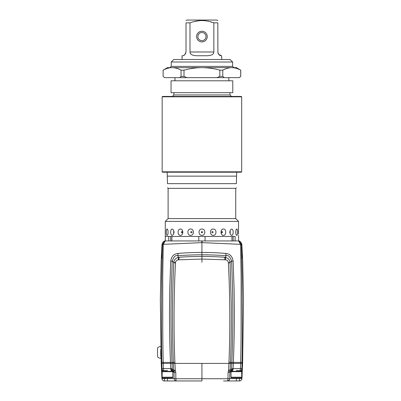 <?xml version="1.0" encoding="UTF-8"?>
<svg xmlns="http://www.w3.org/2000/svg" width="401" height="401" viewBox="0 0 401 401"><rect width="100%" height="100%" fill="white"/><g stroke="black" fill="none" stroke-linecap="round" stroke-linejoin="round"><path stroke-width="0.6" d="M241.347 244.384L241.412 244.996L241.873 244.991C241.718 243.222 240.881 241.873 239.367 240.946L238.991 240.946L241.347 244.384A2.506 0.266 170.3 0 0 240.56 244.344L201.924 242.62L163.292 244.344L163.262 244.65A2.506 0.566 -177.8 0 0 162.435 244.996L161.698 276.906L161.563 306.379C161.543 319.777 161.332 341.847 161.814 362.419L174.906 362.419C173.483 330.84 173.924 289.352 175.523 262.866L175.533 262.62C175.683 260.966 176.656 260.028 178.44 259.818L201.924 259.051L201.929 256.445C209.994 256.47 217.532 256.735 224.54 257.252L225.372 257.317C228.159 258.109 229.723 259.818 230.064 262.439L231.277 304.073C231.487 319.732 231.267 342.795 230.485 362.419L242.63 362.419L243.512 299.502L242.695 261.287M161.152 261.287L160.335 299.502L161.222 363.416L228.941 363.416L228.941 362.419L242.63 362.419L242.63 363.416L242.039 363.416L242.039 362.419C242.52 341.847 242.304 319.777 242.289 306.379L242.149 276.906L241.412 244.996A2.506 0.566 177.8 0 0 240.59 244.65L241.131 276.72L241.116 306.259C241.076 319.787 241.207 341.707 240.635 362.419L240.635 363.416L242.039 363.416M242.054 255.973C242.019 252.986 242.109 252.986 242.319 255.973C242.384 258.961 242.294 258.961 242.054 255.973C242.019 252.986 242.109 252.986 242.319 255.973C242.384 258.961 242.294 258.961 242.054 255.973M238.991 240.946L201.919 240.946L201.924 252.44C208.304 252.369 216.269 252.695 225.828 253.422C227.462 253.748 232.049 254.034 233.136 261.166L234.074 288.675C234.254 303.091 234.866 321.923 233.377 362.419L233.377 363.416L240.635 363.416M238.635 240.946L240.59 244.65M178.936 259.808A3.133 0.997 -94.2 0 1 179.307 257.252C186.315 256.735 193.853 256.47 201.924 256.445L201.924 252.44C195.548 252.369 187.578 252.695 178.024 253.422A3.133 1.028 85.4 0 1 177.648 255.728C187.347 255.061 195.437 254.76 201.924 254.82C208.41 254.76 216.5 255.061 226.199 255.728C228.239 254.911 230.049 256.685 231.628 261.046L232.55 288.615C232.75 303.051 233.362 321.938 231.858 362.419L231.858 363.416L233.377 363.416M228.941 363.416L230.485 363.416L230.485 362.419L228.941 362.419C230.369 330.84 229.923 289.352 228.324 262.866L230.064 262.439L231.628 261.046A3.133 0.341 177.5 0 0 233.136 261.166M228.324 262.866L230.084 262.866M228.319 262.62C228.164 260.966 227.197 260.028 225.407 259.818L201.924 259.051L201.924 262.299M175.523 262.866L173.763 262.866L173.783 262.439C174.124 259.818 175.688 258.109 178.475 257.317L179.307 257.252M178.44 259.818A3.133 0.987 -102.5 0 1 178.475 257.317L177.648 255.728C175.608 254.911 173.798 256.685 172.219 261.046L171.297 288.615C171.102 303.051 170.485 321.938 171.989 362.419L173.362 362.419C172.791 347.216 172.505 332.098 172.5 317.076C172.53 299.081 172.781 284.8 173.763 262.866M175.533 262.62L173.783 262.439L172.219 261.046A3.133 0.341 2.5 0 1 170.716 261.166L169.773 288.675C169.593 303.091 168.981 321.923 170.47 362.419L171.989 362.419L171.989 363.416M178.024 253.422C176.39 253.748 171.803 254.034 170.716 261.166M163.262 244.65L162.716 276.72L162.731 306.259C162.776 319.787 162.641 341.707 163.217 362.419L170.47 362.419L170.47 363.416M201.919 240.946L165.212 240.946L163.292 244.344A2.506 0.266 -170.3 0 0 162.505 244.384L162.435 244.996L161.974 244.991L161.122 262.018M161.798 255.973C161.553 258.961 161.463 258.961 161.528 255.973C161.738 252.986 161.829 252.986 161.798 255.973C161.553 258.961 161.463 258.961 161.528 255.973C161.738 252.986 161.829 252.986 161.798 255.973M165.212 240.946L164.48 240.946C162.966 241.873 162.129 243.222 161.974 244.991M201.994 242.625L202.084 240.946L205.056 240.946L205.056 236.44L231.963 236.44L231.963 240.946L223.502 240.946M201.858 242.625L201.763 240.946L198.796 240.946L198.796 236.44L171.884 236.44L171.884 240.946L170.706 240.946L170.706 236.44M162.505 244.384L164.856 240.946M225.407 259.818A3.133 0.987 -77.5 0 0 225.372 257.317L226.199 255.728A3.133 1.028 94.6 0 1 225.828 253.422M224.911 259.808A3.133 0.997 -85.8 0 0 224.54 257.252M231.963 240.946L235.096 240.946L235.096 236.44L165.297 236.44L168.756 236.44L168.741 240.946L170.706 240.946M230.485 363.416L231.858 363.416M173.362 363.416L173.362 362.419L174.906 362.419L174.906 363.416M161.814 363.416L161.814 362.419L163.217 362.419L163.217 363.416M161.267 363.416L161.914 378.559C162.114 380.018 162.946 380.815 164.415 380.95A2.506 2.506 0 0 0 164.42 380.95A2.506 2.506 -90 0 1 164.415 380.95L167.488 380.95L164.42 380.95L164.4 377.942M172.044 363.416L172.285 368.965L173.688 370.063L175.302 370.604L175.798 372.444L175.844 378.734A2.506 0.727 90 0 0 176.565 380.95L167.488 380.95L167.488 378.444L161.919 378.554L161.583 368.519L161.949 368.494A2.506 2.501 90 0 0 163.127 370.554M239.968 370.554A2.506 1.068 -90 0 0 240.47 368.609L232.43 368.644L228.55 370.604L228.049 372.444L228.004 378.734L175.844 378.734A2.506 0.306 180 0 1 174.064 378.444A2.506 2.506 0 0 0 176.565 380.95L201.929 380.95L201.924 363.416M233.327 363.416L233.101 368.639A2.506 0.852 -90 0 1 232.249 370.93L230.525 371.04L229.943 371.577L229.788 378.444A2.506 2.506 0 0 1 227.282 380.95L239.427 380.95A2.506 2.506 -90 0 0 241.928 378.554L242.269 368.519L240.47 368.609L240.6 363.416M223.527 380.95L239.427 380.95L239.427 378.444L241.933 378.559C241.738 380.018 240.901 380.815 239.432 380.95M171.242 380.95L174.375 380.95M174.676 380.95L196.615 380.95M241.086 370.554A2.506 2.501 -90 0 0 242.269 368.519M240.72 370.554A2.506 2.501 -90 0 0 241.903 368.494L242.014 363.416M241.683 372.268L242.194 372.288M230.465 371.07L230.525 371.04A2.506 1.98 -114.3 0 0 231.562 368.965L231.808 363.416M230.059 371.406A2.506 1.564 -141.6 0 0 230.164 370.063L230.44 363.416M229.943 371.577A1.253 1.253 0 0 1 230.029 371.446A1.253 1.253 0 0 0 229.943 371.577L228.55 370.604L228.886 363.416M231.041 372.183L229.788 372.183A2.506 0.271 180 0 1 228.049 372.444M229.788 378.033L229.788 378.444A2.506 0.306 180 0 1 228.004 378.734A2.506 0.727 90 0 1 227.282 380.95M229.788 376.374L229.788 374.288M173.412 363.416L173.688 370.063A2.506 1.564 141.6 0 0 173.788 371.406L175.302 370.604L174.961 363.416M161.914 378.559L161.919 378.554A2.506 2.506 -90 0 0 164.415 380.95L164.415 380.95M161.839 363.416L161.949 368.494L171.422 368.644L172.285 368.965A2.506 1.98 114.3 0 0 173.322 371.04L174.064 372.183L174.064 378.444L167.488 378.444L167.488 377.942M163.247 363.416L163.382 368.609A2.506 1.068 90 0 0 163.884 370.554M170.525 363.416L170.746 368.639A2.506 0.852 90 0 0 171.598 370.93L173.407 371.085M175.798 372.444A2.506 0.271 180 0 1 174.064 372.183L172.811 372.183M161.653 372.288L162.164 372.268M161.578 368.519A2.506 2.501 90 0 0 162.761 370.554M171.422 368.644A2.506 1.393 90 0 0 172.811 370.93A1.253 1.253 0 0 1 173.092 370.965A1.253 1.253 0 0 0 172.811 370.93L171.598 370.93M173.232 371.005A1.253 1.253 0 0 1 173.493 371.136A1.253 1.253 0 0 0 173.232 371.005M173.859 371.496A1.253 1.253 0 0 1 174.064 372.183A1.253 1.253 0 0 0 173.859 371.496M230.725 370.97A1.253 1.253 0 0 0 230.044 371.426A1.253 1.253 0 0 1 230.725 370.97L230.725 371.316L241.998 371.316L239.678 371.682M164.169 371.682L161.854 371.316L173.122 371.316L170.806 371.682M167.488 370.554L161.854 370.554L161.854 371.316M236.359 370.554L241.998 370.554L241.998 371.316M168.931 377.942L172.059 377.942A0.752 0.752 0 0 0 172.811 377.196L172.811 371.682L162.164 371.682L162.164 377.196A0.752 0.752 0 0 0 162.916 377.942L164.595 377.942M172.059 377.942L162.916 377.942M239.252 377.942L240.931 377.942A0.752 0.752 0 0 0 241.683 377.196L241.683 371.682L231.041 371.682L231.041 377.196A0.752 0.752 0 0 0 231.793 377.942L233.467 377.942M240.931 377.942L231.793 377.942M234.916 377.942L237.808 377.942M161.062 358.233A6.261 0.546 -90 0 1 160.716 352.399A6.261 0.546 -90 0 1 160.776 349.507M157.894 357.291A4.892 0.426 -90 0 1 157.869 357.281A4.892 0.426 -90 0 1 157.468 352.399A4.892 0.426 -90 0 1 157.869 347.512A4.892 0.426 -90 0 1 157.894 347.507M201.924 235.312C198.269 235.783 197.919 228.826 201.924 229.051C205.583 228.59 205.934 235.532 201.924 235.312M238.48 234.159L238.555 221.412L165.297 221.412L165.297 240.946M180.395 235.312C177.352 235.562 177.342 228.816 180.395 229.051C183.588 228.786 183.598 235.572 180.395 235.312M172.29 235.312C170.134 235.577 170.129 228.786 172.29 229.051L173.653 230.079L173.653 234.284L172.29 235.312M166.495 229.943L167.087 229.051C168.405 228.791 168.41 235.567 167.087 235.312C166.024 235.567 166.019 228.806 167.087 229.051L167.412 229.237M165.372 230.204L165.297 229.051M167.382 229.202L167.107 229.051M166.44 234.169L166.495 234.42M166.666 234.916L166.981 235.292M190.605 235.312C186.981 235.577 186.976 228.786 190.605 229.051C194.315 228.791 194.32 235.582 190.605 235.312M191.377 232.811A0.627 0.596 -90 0 0 191.974 232.184A0.627 0.596 -90 0 0 191.377 231.557A0.627 0.596 90 0 0 190.786 232.184A0.627 0.596 90 0 0 191.377 232.811M181.869 232.811A0.627 0.506 -90 0 0 181.869 231.557A0.627 0.506 90 0 0 181.869 232.811M174.129 232.72A0.627 0.366 90 0 1 174.129 231.643M237.161 229.402L236.46 229.212M236.435 235.131L236.755 235.312L236.435 235.131M236.76 235.312C235.442 235.577 235.437 228.796 236.76 229.051C237.823 228.796 237.828 235.557 236.76 235.312M236.435 229.237L236.76 229.051M231.557 235.312L230.194 234.284L230.194 230.079L231.557 229.051C233.718 228.791 233.718 235.582 231.557 235.312M223.452 235.312C220.259 235.582 220.254 228.791 223.452 229.051C226.495 228.806 226.51 235.547 223.452 235.312M213.242 235.312C209.533 235.577 209.533 228.786 213.242 229.051C216.871 228.791 216.871 235.582 213.242 235.312M201.924 232.811A0.627 0.627 0 0 0 202.55 232.184A0.627 0.627 0 0 0 201.924 231.557A0.627 0.627 0 0 0 201.297 232.184A0.627 0.627 0 0 0 201.924 232.811M165.297 221.412L168.114 218.595L235.738 218.595L238.555 221.412M235.738 218.595L235.738 188.355L168.114 188.355L167.488 187.728M167.177 172.385L167.488 183.658C167.488 189.107 167.488 189.107 167.488 183.658L236.359 183.658C236.359 189.107 236.359 189.107 236.359 183.658L236.675 172.385M167.488 176.144L236.359 176.144M165.608 172.199L238.239 172.199M229.718 232.72A0.627 0.366 90 0 0 229.718 231.643M221.984 232.811A0.627 0.506 90 0 0 221.984 231.557A0.627 0.506 -90 0 0 221.984 232.811M212.47 232.811A0.627 0.596 90 0 0 213.066 232.184A0.627 0.596 90 0 0 212.47 231.557A0.627 0.596 -90 0 0 211.873 232.184A0.627 0.596 -90 0 0 212.47 232.811M201.924 80.786L232.791 80.786L232.791 92.681L171.057 92.681L171.057 80.786L201.924 80.786M162.164 96.811L162.54 96.435L241.307 96.435L241.683 96.811L241.683 171.823L162.164 171.823L162.164 96.811L241.683 96.811M162.164 171.823L162.54 172.199L241.307 172.199L241.683 171.823M217.828 20.556L216.951 20.05L186.896 20.05L186.019 20.556M194.234 21.574L199.462 20.667M184.605 54.917L186.019 51.985L186.019 22.852C186.019 19.789 186.019 19.789 186.019 22.852L189.999 22.852C194.174 21.348 198.149 20.581 201.924 20.556C205.618 20.566 209.598 21.328 213.853 22.852L217.828 22.852C217.828 19.789 217.828 19.789 217.828 22.852L217.888 52.661M209.873 21.639L213.853 22.852L213.853 51.985C213.818 54.666 210.826 55.919 204.866 55.739L198.981 55.739C193.051 55.924 190.054 54.676 189.999 51.985L189.999 22.852M201.924 40.651A4.07 4.07 0 0 0 205.994 36.581A4.07 4.07 0 0 0 201.924 32.511A4.07 4.07 0 0 0 197.853 36.581A4.07 4.07 0 0 0 201.924 40.651M201.924 41.899A5.323 5.323 0 0 1 196.6 36.581A5.323 5.323 0 0 1 201.924 31.258A5.323 5.323 0 0 1 207.247 36.581A5.323 5.323 0 0 1 201.924 41.899M211.678 54.922L212.625 54.361M218.099 53.378L218.385 53.955M218.54 54.185L221.252 55.724M217.828 51.985C218.565 54.676 219.818 55.924 221.583 55.739L221.803 59.498M182.044 59.498L182.044 55.739L182.595 55.724M183.468 55.544L184.254 55.173M186.019 51.985C185.297 54.666 184.044 55.919 182.265 55.739M190.365 53.383L191.347 54.451M194.776 55.574L195.823 55.664M188.435 240.946L185.422 240.946M180.34 240.946L171.884 240.946M218.42 240.946L215.412 240.946M233.141 240.946L233.141 236.44M173.748 59.498L230.099 59.498L232.605 62L171.242 62L173.748 59.498M240.745 76.401L239.257 77.654L240.745 76.401L240.745 70.165L236.359 67.634L201.924 67.634C207.798 67.659 213.768 68.506 219.843 70.165L219.843 76.401L216.941 77.654L179.608 77.654L181.062 76.401L181.062 70.165L184.004 70.165C190.099 68.501 196.069 67.659 201.924 67.634L172.099 67.634C175.011 67.654 177.999 68.496 181.062 70.165M167.488 67.634L172.099 67.634C169.192 67.654 166.204 68.496 163.142 70.165L167.488 67.634M170.214 67.754L168.575 68.05M166.781 68.561L165.011 69.253M163.142 70.165L163.107 76.401L164.52 77.594M181.062 76.401L184.004 76.401L184.004 70.165M163.142 76.401L164.595 77.654L179.608 77.654M184.004 76.401L186.911 77.654M234.229 67.839L231.748 67.634C234.655 67.654 237.643 68.496 240.705 70.165L240.705 76.401L239.257 77.654L216.941 77.654M240.745 70.165L238.861 69.268M237.066 68.561L235.287 68.05M219.843 76.401L222.791 76.401L222.791 70.165L219.843 70.165M222.791 70.165C225.853 68.496 228.841 67.654 231.748 67.634M222.791 76.401L224.239 77.654M229.788 378.444L236.359 378.444L236.359 380.95M236.359 377.942L236.359 378.444L239.427 378.444L239.447 377.942M232.249 370.93L231.041 370.93A2.506 1.393 -90 0 0 232.43 368.644M172.811 377.196L162.164 377.196M241.683 377.196L231.041 377.196M229.974 92.681L229.974 94.937L173.874 94.937L172.37 96.435M189.999 51.985L213.853 51.985M171.242 62L171.242 66.386L232.605 66.386L233.858 67.634M241.873 244.991L242.725 262.018M241.933 378.559L242.58 363.416M176.565 380.95L201.929 380.95M173.904 371.577L174.064 372.183M173.122 370.97L173.122 371.316M233.041 371.682L230.725 371.316M157.869 357.281A5.95 5.95 0 0 0 161.067 358.344M160.696 346.479A5.95 5.95 0 0 0 157.869 347.512M238.555 240.946L238.555 235.312M168.114 218.595L168.114 188.355M235.738 188.355L236.359 187.728M228.846 77.654L228.846 80.786M175.001 77.654L175.001 80.786M229.974 94.937L231.477 96.435M173.874 92.681L173.874 94.937M171.242 66.386L169.994 67.634M163.107 76.401L163.107 70.165M232.605 66.386L232.605 62"/></g></svg>

